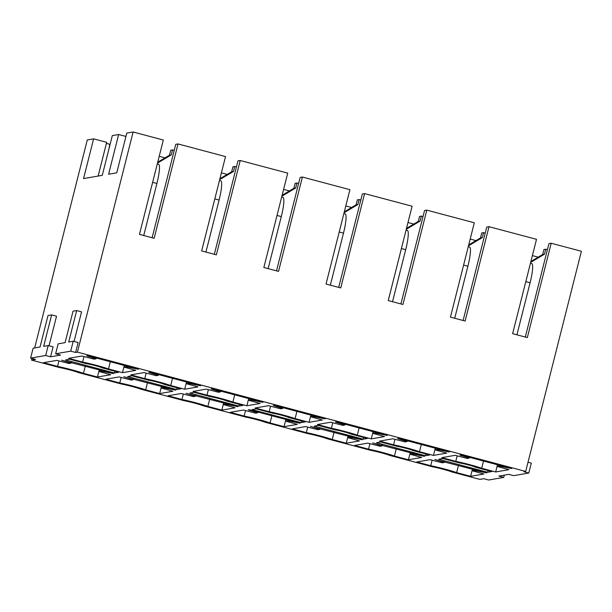 <?xml version="1.0" encoding="UTF-8"?>
<svg xmlns="http://www.w3.org/2000/svg" width="612" height="612" viewBox="0 0 612 612"><rect width="100%" height="100%" fill="white"/><g stroke="black" fill="none" stroke-linecap="round" stroke-linejoin="round"><path stroke-width="0.92" d="M78.757 372.662L121.681 384.084A13.693 1.01 -165.8 0 1 140.951 389.209L183.883 400.631A13.693 1.01 -165.8 0 1 203.153 405.756L246.078 417.177A13.693 1.01 -165.8 0 1 265.348 422.311L308.272 433.732A13.693 1.01 -165.8 0 1 327.542 438.858L370.467 450.279A13.693 1.01 -165.8 0 1 389.745 455.404L432.669 466.826A13.693 1.01 -165.8 0 1 451.939 471.959L479.846 479.387L483.771 478.706L488.667 480.007L503.745 477.391L498.849 476.082L508.802 474.354L513.697 475.662L528.783 473.038L523.887 471.737L525.693 471.424L77.418 352.145L75.613 352.458L70.717 351.158L55.631 353.774L60.534 355.075L50.582 356.804L45.678 355.503L30.6 358.119L35.496 359.428L31.579 360.108L59.486 367.529A13.693 1.01 -165.8 0 1 78.757 372.662M468.876 457.929L459.849 455.144L460.752 454.991L511.686 468.54L499.491 466.137L497.479 466.489L508.932 469.664L495.659 471.974L481.682 468.257A20.548 1.515 -165.8 0 0 455.764 461.356L441.788 457.638L455.06 455.336L467.277 458.449L469.297 458.097L469.06 457.202M434.811 459.497L486.647 472.892L474.461 470.483L472.441 470.835L483.893 474.017L470.628 476.32L456.644 472.602A20.548 1.515 -165.8 0 0 430.733 465.701L416.757 461.983L430.022 459.681L442.247 462.802L444.258 462.442L434.811 459.497M438.659 459.26L487.634 472.288L491.849 471.554L475.447 467.193A9.417 0.696 -165.8 0 0 468.302 464.875A9.417 0.696 -165.8 0 0 459.291 462.894L442.881 458.526L438.659 459.26M379.593 441.091L392.866 438.781L405.083 441.902L407.095 441.543L397.647 438.597L398.557 438.444L449.483 451.993L437.297 449.591L435.277 449.935L446.737 453.117L433.464 455.42L419.48 451.702A20.548 1.515 -165.8 0 0 393.57 444.809L379.593 441.091M372.616 442.943L424.453 456.338L412.258 453.936L410.247 454.288L421.699 457.462L408.426 459.773L394.449 456.047A20.548 1.515 -165.8 0 0 368.539 449.154L354.555 445.437L367.827 443.134L380.044 446.247L382.064 445.896L372.616 442.943M376.457 442.706L425.432 455.741L429.655 455.007L413.245 450.639A9.417 0.696 -165.8 0 0 406.108 448.328A9.417 0.696 -165.8 0 0 397.089 446.339L380.679 441.979L376.457 442.706M317.399 424.537L330.664 422.234L342.881 425.355L344.9 424.996L335.452 422.051L336.355 421.89L387.289 435.446L375.102 433.036L373.083 433.388L384.535 436.57L371.262 438.873L357.286 435.155A20.548 1.515 -165.8 0 0 331.375 428.255L317.399 424.537M310.422 426.396L362.258 439.791L350.064 437.389L348.052 437.733L359.504 440.915L346.231 443.218L332.255 439.5A20.548 1.515 -165.8 0 0 306.337 432.608L292.36 428.89L305.633 426.579L317.85 429.701L319.869 429.341L310.422 426.396M314.262 426.159L363.237 439.187L367.46 438.46L351.051 434.092A9.417 0.696 -165.8 0 0 343.906 431.781A9.417 0.696 -165.8 0 0 334.894 429.792L318.485 425.424L314.262 426.159M255.196 407.99L268.469 405.687L280.686 408.801L282.706 408.449L273.258 405.496L274.161 405.343L325.094 418.891L312.9 416.489L310.888 416.841L322.34 420.016L309.068 422.326L295.091 418.6A20.548 1.515 -165.8 0 0 269.173 411.708L255.196 407.99M248.22 409.849L249.13 409.688L300.056 423.244L287.87 420.834L285.858 421.186L297.31 424.368L284.037 426.671L270.06 422.953A20.548 1.515 -165.8 0 0 244.142 416.053L230.166 412.335L243.438 410.032L255.655 413.154L257.667 412.794L248.22 409.849M252.067 409.612L301.043 422.64L305.266 421.905L288.856 417.545A9.417 0.696 -165.8 0 0 281.711 415.227A9.417 0.696 -165.8 0 0 272.7 413.245L256.29 408.877L252.067 409.612M193.002 391.443L206.275 389.133L218.492 392.254L220.511 391.894L211.063 388.949L211.966 388.796L262.9 402.344L250.706 399.942L248.694 400.286L260.146 403.469L246.873 405.771L232.897 402.053A20.548 1.515 -165.8 0 0 206.978 395.161L193.002 391.443M186.025 393.294L237.861 406.689L225.675 404.287L223.655 404.639L235.107 407.814L221.842 410.124L207.858 406.399A20.548 1.515 -165.8 0 0 181.948 399.506L167.971 395.788L181.236 393.485L193.461 396.599L195.473 396.247L186.025 393.294M189.873 393.057L238.841 406.093L243.063 405.358L226.662 400.99A9.417 0.696 -165.8 0 0 219.517 398.68A9.417 0.696 -165.8 0 0 210.505 396.691L194.096 392.33L189.873 393.057M130.807 374.888L144.072 372.586L156.297 375.707L158.309 375.347L148.861 372.402L149.772 372.241L200.698 385.797L188.511 383.387L186.492 383.739L197.944 386.922L184.679 389.224L170.694 385.506A20.548 1.515 -165.8 0 0 144.784 378.606L130.807 374.888M123.831 376.747L175.667 390.142L163.473 387.74L161.461 388.084L172.913 391.267L159.64 393.57L145.664 389.852A20.548 1.515 -165.8 0 0 119.753 382.959L105.769 379.233L119.042 376.931L131.259 380.052L133.278 379.692L123.831 376.747M127.671 376.51L176.646 389.538L180.869 388.811L164.46 384.443A9.417 0.696 -165.8 0 0 157.322 382.133A9.417 0.696 -165.8 0 0 148.303 380.144L131.894 375.776L127.671 376.51M68.605 358.341L81.878 356.039L94.095 359.152L96.115 358.8L86.667 355.847L87.57 355.694L138.503 369.243L126.317 366.84L124.297 367.192L135.749 370.367L122.477 372.677L108.5 368.952A20.548 1.515 -165.8 0 0 82.589 362.059L68.605 358.341M61.636 360.2L113.472 373.595L101.278 371.186L99.266 371.538L110.718 374.72L97.446 377.023L83.469 373.305A20.548 1.515 -165.8 0 0 57.551 366.404L43.574 362.687L56.847 360.384L69.064 363.505L71.084 363.145L61.636 360.2M65.476 359.963L114.452 372.991L118.674 372.257L102.265 367.896A9.417 0.696 -165.8 0 0 95.12 365.578A9.417 0.696 -165.8 0 0 86.108 363.597L69.699 359.229L65.476 359.963M463.1 320.497L486.739 227.083L489.003 226.685L536.51 239.33L512.634 333.678L527.322 337.587L551.198 243.239L581.4 251.272L525.693 471.424M489.003 226.685L465.128 321.04L450.44 317.131L474.308 222.776L426.809 210.138L402.933 304.485L388.238 300.576L412.113 206.229L364.607 193.591L340.739 287.938L326.043 284.029L349.919 189.682L302.412 177.036L278.537 271.391L263.849 267.482L287.724 173.127L240.218 160.489L216.342 254.837L201.654 250.928L225.522 156.58L178.023 143.942L154.148 238.29L139.452 234.381L163.328 140.033L133.125 131.993L77.418 352.145M34.662 347.922L87.287 139.957L93.613 138.855L83.561 178.582L102.265 175.338L112.317 135.612L118.651 134.51L108.599 174.236L116.739 172.821L126.791 133.095L133.125 131.993M152.12 237.747L175.759 144.333L178.023 143.942M214.315 254.301L237.953 160.88L240.218 160.489M276.517 270.848L300.148 177.434L302.412 177.036M338.711 287.395L362.35 193.981L364.607 193.591M400.906 303.95L424.544 210.528L426.809 210.138M525.303 337.051L548.941 243.63L551.198 243.239M118.651 134.51L125.942 136.445M157.72 162.203L169.493 155.196L170.748 150.231L172.561 149.909L171.299 154.882L157.491 163.098M174.236 150.361L172.561 149.909M219.915 178.75L231.688 171.743L232.942 166.778L234.756 166.464L233.501 171.429L219.685 179.645M236.431 166.908L234.756 166.464M282.109 195.297L293.882 188.289L295.137 183.325L296.95 183.011L295.695 187.976L281.887 196.2M298.625 183.455L296.95 183.011M344.311 211.851L356.077 204.844L357.339 199.879L359.145 199.566L357.89 204.53L344.082 212.747M360.82 200.009L359.145 199.566M406.506 228.398L418.279 221.391L419.534 216.426L421.347 216.113L420.084 221.077L406.276 229.293M423.022 216.556L421.347 216.113M468.7 244.945L480.474 237.938L481.728 232.973L483.541 232.659L482.287 237.624L468.471 245.848M485.217 233.111L483.541 232.659M530.895 261.5L542.668 254.493L543.93 249.528L545.736 249.214L544.481 254.179L530.673 262.395M547.411 249.658L545.736 249.214M93.613 138.855L106.679 142.328L98.142 176.049M159.212 156.312L165.018 157.858M221.406 172.859L227.213 174.405M283.601 189.406L289.415 190.952M345.795 205.961L351.609 207.506M407.997 222.508L413.804 224.053M470.192 239.055L475.998 240.6M532.386 255.609L538.2 257.155M106.412 143.384L109.823 144.294L108.775 149.611M31.579 360.108L31.985 358.487M55.631 353.774L58.148 343.845L65.086 342.636L73.042 311.187L76.661 310.559L81.557 311.86L74.075 341.45M76.661 310.559L68.705 342.009L73.226 341.221L78.122 342.529L75.613 352.458M30.6 358.119L33.117 348.19L40.048 346.981L48.011 315.532L51.63 314.905L56.526 316.213L49.036 345.795M51.63 314.905L43.666 346.354L48.195 345.573L53.091 346.874L50.582 356.804M114.452 372.991L114.888 371.255M169.493 155.196L171.299 154.882M57.551 366.404L58.936 360.942M85.29 366.098L83.469 373.305M97.446 377.023L99.266 369.816M82.589 362.059L83.974 356.589M110.328 361.746L108.5 368.952M122.477 372.677L124.305 365.463M176.646 389.538L177.09 387.801M231.688 171.743L233.501 171.429M119.753 382.959L121.13 377.489M147.484 382.645L145.664 389.852M159.64 393.57L161.469 386.363M144.784 378.606L146.169 373.144M172.523 378.3L170.694 385.506M184.679 389.224L186.499 382.018M238.841 406.093L239.284 404.348M293.882 188.289L295.695 187.976M181.948 399.506L183.332 394.036M209.687 399.192L207.858 406.399M221.842 410.124L223.663 402.91M206.978 395.161L208.363 389.691M234.717 394.847L232.897 402.053M246.873 405.771L248.694 398.565M301.043 422.64L301.479 420.903M356.077 204.844L357.89 204.53M244.142 416.053L245.527 410.591M271.881 415.747L270.06 422.953M284.037 426.671L285.858 419.465M269.173 411.708L270.558 406.238M296.912 411.394L295.091 418.6M309.068 422.326L310.896 415.12M363.237 439.187L363.681 437.45M418.279 221.391L420.084 221.077M306.337 432.608L307.721 427.138M334.075 432.294L332.255 439.5M346.231 443.218L348.052 436.012M331.375 428.255L332.76 422.793M359.114 427.949L357.286 435.155M371.262 438.873L373.091 431.667M425.432 455.741L425.876 453.997M480.474 237.938L482.287 237.624M368.539 449.154L369.916 443.685M396.27 448.841L394.449 456.047M408.426 459.773L410.254 452.559M393.57 444.809L394.954 439.339M421.308 444.496L419.48 451.702M433.464 455.42L435.285 448.214M487.634 472.288L488.07 470.552M542.668 254.493L544.481 254.179M430.733 465.701L432.118 460.239M458.472 465.395L456.644 472.602M470.628 476.32L472.449 469.113M455.764 461.356L457.149 455.886M483.503 461.043L481.682 468.257M495.659 471.974L497.479 464.768M48.195 345.573L45.678 355.503M73.226 341.221L70.717 351.158M504.319 475.134L503.745 477.391M528.018 462.236L531.293 463.108L528.783 473.038M157.284 163.917L158.569 164.261A20.548 3.343 -75.1 0 1 156.909 183.485L143.736 235.521M219.478 180.471L220.764 180.808A20.548 3.343 -75.1 0 1 219.104 200.04L205.938 252.067M281.673 197.018L282.966 197.362A20.548 3.343 -75.1 0 1 281.298 216.587L268.132 268.622M343.875 213.565L345.16 213.909A20.548 3.343 -75.1 0 1 343.493 233.134L330.327 285.169M406.07 230.12L407.355 230.456A20.548 3.343 -75.1 0 1 405.695 249.688L392.522 301.716M468.264 246.667L469.549 247.011A20.548 3.343 -75.1 0 1 467.889 266.235L454.724 318.271M530.466 263.214L531.752 263.558A20.548 3.343 -75.1 0 1 530.084 282.782L516.918 334.818M99.672 369.923L99.266 371.538M101.278 371.186L101.477 370.405M102.189 370.589L102.013 371.308M70.663 362.977L70.847 362.25M71.267 362.365L71.069 363.13L71.275 362.365M124.274 367.208L124.687 365.571L124.297 367.192M126.317 366.84L126.516 366.053M127.227 366.244L127.044 366.963M95.694 358.624L95.877 357.905M96.298 358.012L96.107 358.785L96.314 358.02M161.866 386.47L161.461 388.084M163.473 387.74L163.672 386.952M164.391 387.144L164.207 387.863M132.858 379.524L133.041 378.797M133.462 378.912L133.271 379.677M186.469 383.755L186.882 382.118L186.492 383.739M188.511 383.387L188.71 382.607M189.422 382.791L189.238 383.51M157.896 375.179L158.08 374.452M158.493 374.567L158.301 375.332L158.508 374.567M224.069 403.017L223.655 404.639L224.046 403.017M225.675 404.287L225.874 403.499M226.585 403.691L226.402 404.41M195.06 396.071L195.243 395.352M195.656 395.459L195.465 396.232L195.672 395.467M248.663 400.302L249.076 398.664L248.694 400.286M250.706 399.942L250.905 399.154M251.616 399.345L251.433 400.064M220.09 391.726L220.274 391.007M220.511 391.894L220.703 391.122L220.496 391.879M286.263 419.572L285.858 421.186M287.87 420.834L288.068 420.054M288.78 420.237L288.596 420.957M257.254 412.626L257.438 411.899M257.851 412.014L257.66 412.779L257.866 412.014M311.294 415.227L310.888 416.841M312.9 416.489L313.099 415.701M313.811 415.892L313.635 416.611M282.285 408.273L282.469 407.554M282.889 407.661L282.698 408.433L282.905 407.668M348.457 436.119L348.052 437.733L348.435 436.111M350.064 437.389L350.263 436.601M350.974 436.792L350.798 437.511M319.449 429.173L319.632 428.454M320.053 428.561L319.854 429.326M373.496 431.774L373.083 433.388M375.102 433.036L375.301 432.256M376.013 432.439L375.829 433.158M344.487 424.827L344.663 424.101M345.084 424.215L344.893 424.98L345.099 424.215M410.66 452.673L410.247 454.288L410.637 452.666M412.258 453.936L412.457 453.148M413.177 453.339L412.993 454.058M381.643 445.72L381.827 445.001M382.248 445.108L382.056 445.88M435.69 448.321L435.277 449.935M437.297 449.591L437.496 448.803M438.207 448.994L438.024 449.713M406.682 441.374L406.865 440.655M407.095 441.543L407.294 440.77L407.087 441.527M472.418 470.85L472.831 469.213L472.441 470.835M474.461 470.483L474.66 469.702M475.371 469.886L475.187 470.605M443.845 462.274L444.029 461.547M444.442 461.662L444.251 462.427M497.885 464.875L497.479 466.489M499.491 466.137L499.69 465.349M500.402 465.541L500.218 466.26M469.481 457.309L469.282 458.082L469.488 457.317M156.909 183.485L152.618 182.345M219.104 200.04L214.82 198.9M281.298 216.587L277.014 215.447M343.493 233.134L339.209 231.994M405.695 249.688L401.403 248.548M467.889 266.235L463.605 265.095M530.084 282.782L525.8 281.642M99.649 369.916L99.236 371.553M161.851 386.463L161.43 388.1M133.477 378.912L133.278 379.692M286.24 419.564L285.827 421.201M311.279 415.219L310.858 416.856M320.068 428.568L319.869 429.341M373.473 431.766L373.06 433.403M382.263 445.115L382.064 445.896M435.668 448.313L435.254 449.95M444.457 461.662L444.258 462.442M497.862 464.868L497.449 466.505"/></g></svg>
